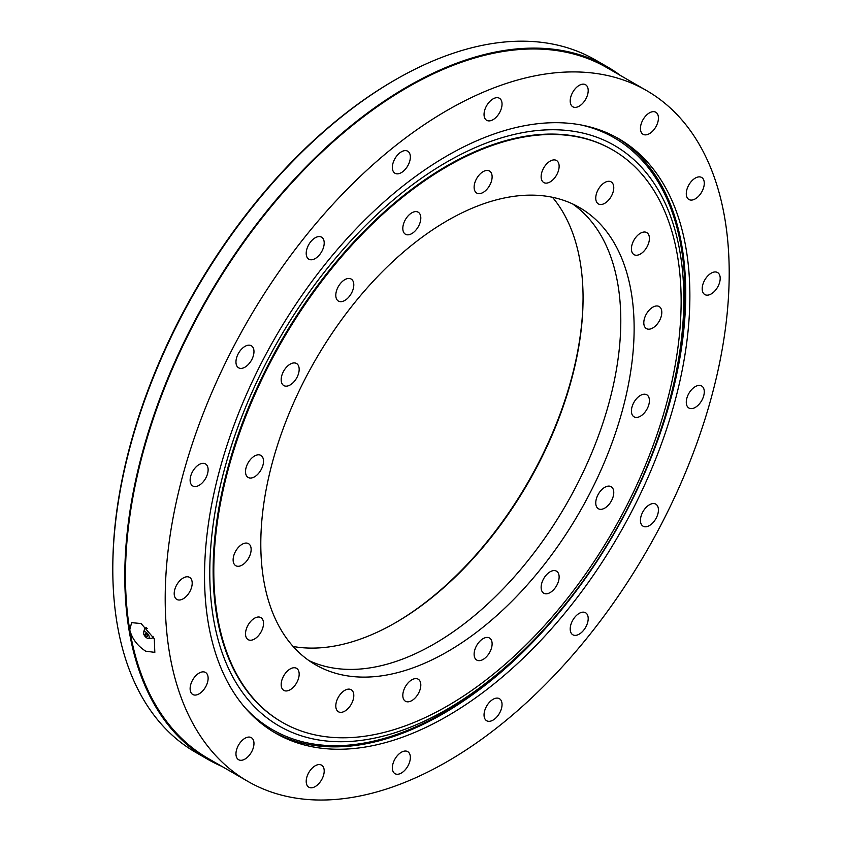 <?xml version="1.0" encoding="UTF-8"?>
<svg xmlns="http://www.w3.org/2000/svg" width="842" height="842" viewBox="0 0 842 842"><rect width="100%" height="100%" fill="white"/><g stroke="black" fill="none" stroke-linecap="round" stroke-linejoin="round"><path stroke-width="1.26" d="M141.077 623.543L131.615 622.648L129.752 629.911C132.057 638.689 137.372 645.782 145.708 651.192L154.823 652.371L154.296 638.815L141.077 623.543M112.796 569.297L112.796 567.761A397.866 229.708 -60 0 1 394.13 80.474L395.466 79.706A399.75 230.803 120 0 0 112.796 569.297A399.75 230.803 120 0 0 195.597 752.306L207.595 759.231A399.75 230.803 120 0 0 221.783 766.336M620.586 75.569A399.75 230.803 120 0 0 607.345 66.834L595.336 59.908A399.75 230.803 120 0 0 395.466 79.706M640.436 520.356A12.725 7.346 120 0 0 643.077 526.187A12.725 7.346 120 0 0 652.876 522.777A12.725 7.346 120 0 0 658.433 509.968A12.725 7.346 120 0 0 655.802 504.137A12.725 7.346 120 0 0 645.993 507.547A12.725 7.346 120 0 0 640.436 520.356M570.202 628.963A12.725 7.346 120 0 0 572.834 634.784A12.725 7.346 120 0 0 582.643 631.374A12.725 7.346 120 0 0 588.2 618.565A12.725 7.346 120 0 0 585.569 612.744A12.725 7.346 120 0 0 575.76 616.155A12.725 7.346 120 0 0 570.202 628.963M484.045 714.911A12.725 7.346 120 0 0 486.676 720.741A12.725 7.346 120 0 0 496.485 717.331A12.725 7.346 120 0 0 502.043 704.522A12.725 7.346 120 0 0 499.411 698.692A12.725 7.346 120 0 0 489.602 702.102A12.725 7.346 120 0 0 484.045 714.911M392.361 767.851A12.725 7.346 120 0 0 394.993 773.672A12.725 7.346 120 0 0 404.802 770.262A12.725 7.346 120 0 0 410.359 757.453A12.725 7.346 120 0 0 407.717 751.632A12.725 7.346 120 0 0 397.908 755.042A12.725 7.346 120 0 0 392.361 767.851M306.204 781.376A12.725 7.346 120 0 0 308.835 787.207A12.725 7.346 120 0 0 318.644 783.797A12.725 7.346 120 0 0 324.202 770.988A12.725 7.346 120 0 0 321.56 765.157A12.725 7.346 120 0 0 311.75 768.567A12.725 7.346 120 0 0 306.204 781.376M235.96 753.874A12.725 7.346 120 0 0 238.602 759.705A12.725 7.346 120 0 0 248.411 756.295A12.725 7.346 120 0 0 253.968 743.486A12.725 7.346 120 0 0 251.326 737.655A12.725 7.346 120 0 0 241.517 741.065A12.725 7.346 120 0 0 235.96 753.874M190.124 688.661A12.725 7.346 120 0 0 192.755 694.482A12.725 7.346 120 0 0 202.564 691.072A12.725 7.346 120 0 0 208.121 678.263A12.725 7.346 120 0 0 205.48 672.442A12.725 7.346 120 0 0 195.681 675.852A12.725 7.346 120 0 0 190.124 688.661M174.199 593.589A12.725 7.346 120 0 0 176.831 599.42A12.725 7.346 120 0 0 186.64 596.01A12.725 7.346 120 0 0 192.197 583.201A12.725 7.346 120 0 0 189.566 577.37A12.725 7.346 120 0 0 179.756 580.78A12.725 7.346 120 0 0 174.199 593.589M190.124 480.129A12.725 7.346 120 0 0 192.755 485.96A12.725 7.346 120 0 0 202.564 482.55A12.725 7.346 120 0 0 208.121 469.741A12.725 7.346 120 0 0 205.48 463.91A12.725 7.346 120 0 0 195.681 467.321A12.725 7.346 120 0 0 190.124 480.129M235.96 361.976A12.725 7.346 120 0 0 238.602 367.807A12.725 7.346 120 0 0 248.411 364.397A12.725 7.346 120 0 0 253.968 351.588A12.725 7.346 120 0 0 251.326 345.757A12.725 7.346 120 0 0 241.517 349.167A12.725 7.346 120 0 0 235.96 361.976M306.204 253.379A12.725 7.346 120 0 0 308.835 259.199A12.725 7.346 120 0 0 318.644 255.789A12.725 7.346 120 0 0 324.202 242.98A12.725 7.346 120 0 0 321.56 237.16A12.725 7.346 120 0 0 311.75 240.57A12.725 7.346 120 0 0 306.204 253.379M392.361 167.421A12.725 7.346 120 0 0 394.993 173.252A12.725 7.346 120 0 0 404.802 169.842A12.725 7.346 120 0 0 410.359 157.033A12.725 7.346 120 0 0 407.717 151.202A12.725 7.346 120 0 0 397.908 154.612A12.725 7.346 120 0 0 392.361 167.421M484.045 114.491A12.725 7.346 120 0 0 486.676 120.311A12.725 7.346 120 0 0 496.485 116.901A12.725 7.346 120 0 0 502.043 104.092A12.725 7.346 120 0 0 499.411 98.272A12.725 7.346 120 0 0 489.602 101.682A12.725 7.346 120 0 0 484.045 114.491M570.202 100.956A12.725 7.346 120 0 0 572.834 106.787A12.725 7.346 120 0 0 582.643 103.377A12.725 7.346 120 0 0 588.2 90.568A12.725 7.346 120 0 0 585.569 84.737A12.725 7.346 120 0 0 575.76 88.147A12.725 7.346 120 0 0 570.202 100.956M640.436 128.458A12.725 7.346 120 0 0 643.077 134.288A12.725 7.346 120 0 0 652.876 130.878A12.725 7.346 120 0 0 658.433 118.069A12.725 7.346 120 0 0 655.802 112.239A12.725 7.346 120 0 0 645.993 115.649A12.725 7.346 120 0 0 640.436 128.458M686.283 193.681A12.725 7.346 120 0 0 688.914 199.501A12.725 7.346 120 0 0 698.723 196.091A12.725 7.346 120 0 0 704.28 183.282A12.725 7.346 120 0 0 701.639 177.462A12.725 7.346 120 0 0 691.84 180.872A12.725 7.346 120 0 0 686.283 193.681M686.283 402.202A12.725 7.346 120 0 0 688.914 408.033A12.725 7.346 120 0 0 698.723 404.623A12.725 7.346 120 0 0 704.28 391.814A12.725 7.346 120 0 0 701.639 385.983A12.725 7.346 120 0 0 691.84 389.393A12.725 7.346 120 0 0 686.283 402.202M702.196 288.753A12.725 7.346 120 0 0 704.838 294.574A12.725 7.346 120 0 0 714.648 291.164A12.725 7.346 120 0 0 720.205 278.355A12.725 7.346 120 0 0 717.563 272.534A12.725 7.346 120 0 0 707.754 275.944A12.725 7.346 120 0 0 702.196 288.753M689.872 295.868A343.189 198.133 -60 0 1 540.069 641.236A343.189 198.133 -60 0 1 275.608 733.182A343.189 198.133 -60 0 1 204.532 576.075A343.189 198.133 -60 0 1 354.335 230.708A343.189 198.133 -60 0 1 618.786 138.762A343.189 198.133 -60 0 1 689.872 295.868M273.555 731.961A343.189 198.133 120 0 0 537.28 637.426A343.189 198.133 120 0 0 685.735 293.479A343.189 198.133 120 0 0 616.712 137.593M607.345 66.834A399.75 230.803 120 0 0 299.289 173.936A399.75 230.803 120 0 0 124.795 576.233A399.75 230.803 120 0 0 207.595 759.231M646.603 90.589L606.871 67.655A398.813 230.255 120 0 0 299.552 174.494A398.813 230.255 120 0 0 125.469 575.844A398.813 230.255 120 0 0 129.752 629.911A398.813 230.255 120 0 0 208.058 758.41L247.801 781.355A398.813 230.255 120 0 0 555.12 674.505A398.813 230.255 120 0 0 729.204 273.166A398.813 230.255 120 0 0 646.603 90.589A398.813 230.255 120 0 0 339.284 197.438A398.813 230.255 120 0 0 165.2 598.788A398.813 230.255 120 0 0 247.801 781.355M395.066 622.954A266.819 154.044 120 0 0 583.064 297.331M552.478 197.291A264.935 152.96 -60 0 1 583.064 298.1A264.935 152.96 -60 0 1 395.74 622.575A264.935 152.96 -60 0 1 293.132 646.488M595.757 502.916A12.725 7.346 120 0 0 598.399 508.736A12.725 7.346 120 0 0 608.208 505.326A12.725 7.346 120 0 0 613.765 492.517A12.725 7.346 120 0 0 611.124 486.697A12.725 7.346 120 0 0 601.314 490.107A12.725 7.346 120 0 0 595.757 502.916M541.132 587.379A12.725 7.346 120 0 0 543.774 593.21A12.725 7.346 120 0 0 553.573 589.8A12.725 7.346 120 0 0 559.13 576.991A12.725 7.346 120 0 0 556.499 571.16A12.725 7.346 120 0 0 546.69 574.57A12.725 7.346 120 0 0 541.132 587.379M474.12 654.234A12.725 7.346 120 0 0 476.761 660.065A12.725 7.346 120 0 0 486.571 656.655A12.725 7.346 120 0 0 492.117 643.846A12.725 7.346 120 0 0 489.486 638.015A12.725 7.346 120 0 0 479.677 641.425A12.725 7.346 120 0 0 474.12 654.234M402.813 695.408A12.725 7.346 120 0 0 405.444 701.239A12.725 7.346 120 0 0 415.253 697.829A12.725 7.346 120 0 0 420.811 685.02A12.725 7.346 120 0 0 418.179 679.189A12.725 7.346 120 0 0 408.37 682.599A12.725 7.346 120 0 0 402.813 695.408M335.8 705.933A12.725 7.346 120 0 0 338.431 711.764A12.725 7.346 120 0 0 348.241 708.354A12.725 7.346 120 0 0 353.798 695.545A12.725 7.346 120 0 0 351.167 689.714A12.725 7.346 120 0 0 341.357 693.124A12.725 7.346 120 0 0 335.8 705.933M281.175 684.546A12.725 7.346 120 0 0 283.807 690.366A12.725 7.346 120 0 0 293.616 686.956A12.725 7.346 120 0 0 299.173 674.147A12.725 7.346 120 0 0 296.531 668.327A12.725 7.346 120 0 0 286.733 671.737A12.725 7.346 120 0 0 281.175 684.546M245.517 633.816A12.725 7.346 120 0 0 248.148 639.646A12.725 7.346 120 0 0 257.957 636.236A12.725 7.346 120 0 0 263.514 623.427A12.725 7.346 120 0 0 260.883 617.596A12.725 7.346 120 0 0 251.074 621.007A12.725 7.346 120 0 0 245.517 633.816M233.129 559.867A12.725 7.346 120 0 0 235.771 565.698A12.725 7.346 120 0 0 245.58 562.288A12.725 7.346 120 0 0 251.137 549.479A12.725 7.346 120 0 0 248.495 543.648A12.725 7.346 120 0 0 238.686 547.058A12.725 7.346 120 0 0 233.129 559.867M245.517 471.625A12.725 7.346 120 0 0 248.148 477.456A12.725 7.346 120 0 0 257.957 474.046A12.725 7.346 120 0 0 263.514 461.237A12.725 7.346 120 0 0 260.883 455.406A12.725 7.346 120 0 0 251.074 458.816A12.725 7.346 120 0 0 245.517 471.625M281.175 379.731A12.725 7.346 120 0 0 283.807 385.562A12.725 7.346 120 0 0 293.616 382.152A12.725 7.346 120 0 0 299.173 369.343A12.725 7.346 120 0 0 296.531 363.512A12.725 7.346 120 0 0 286.733 366.923A12.725 7.346 120 0 0 281.175 379.731M335.8 295.258A12.725 7.346 120 0 0 338.431 301.089A12.725 7.346 120 0 0 348.241 297.679A12.725 7.346 120 0 0 353.798 284.87A12.725 7.346 120 0 0 351.167 279.039A12.725 7.346 120 0 0 341.357 282.449A12.725 7.346 120 0 0 335.8 295.258M402.813 228.414A12.725 7.346 120 0 0 405.444 234.234A12.725 7.346 120 0 0 415.253 230.824A12.725 7.346 120 0 0 420.811 218.015A12.725 7.346 120 0 0 418.179 212.195A12.725 7.346 120 0 0 408.37 215.605A12.725 7.346 120 0 0 402.813 228.414M474.12 187.24A12.725 7.346 120 0 0 476.761 193.071A12.725 7.346 120 0 0 486.571 189.66A12.725 7.346 120 0 0 492.117 176.852A12.725 7.346 120 0 0 489.486 171.021A12.725 7.346 120 0 0 479.677 174.431A12.725 7.346 120 0 0 474.12 187.24M541.132 176.715A12.725 7.346 120 0 0 543.774 182.535A12.725 7.346 120 0 0 553.573 179.135A12.725 7.346 120 0 0 559.13 166.327A12.725 7.346 120 0 0 556.499 160.496A12.725 7.346 120 0 0 546.69 163.906A12.725 7.346 120 0 0 541.132 176.715M595.757 198.102A12.725 7.346 120 0 0 598.399 203.932A12.725 7.346 120 0 0 608.208 200.522A12.725 7.346 120 0 0 613.765 187.713A12.725 7.346 120 0 0 611.124 181.883A12.725 7.346 120 0 0 601.314 185.293A12.725 7.346 120 0 0 595.757 198.102M631.416 248.832A12.725 7.346 120 0 0 634.058 254.652A12.725 7.346 120 0 0 643.867 251.242A12.725 7.346 120 0 0 649.414 238.433A12.725 7.346 120 0 0 646.782 232.613A12.725 7.346 120 0 0 636.973 236.023A12.725 7.346 120 0 0 631.416 248.832M631.416 411.012A12.725 7.346 120 0 0 634.058 416.843A12.725 7.346 120 0 0 643.867 413.433A12.725 7.346 120 0 0 649.414 400.624A12.725 7.346 120 0 0 646.782 394.793A12.725 7.346 120 0 0 636.973 398.203A12.725 7.346 120 0 0 631.416 411.012M643.804 322.77A12.725 7.346 120 0 0 646.435 328.601A12.725 7.346 120 0 0 656.244 325.191A12.725 7.346 120 0 0 661.801 312.382A12.725 7.346 120 0 0 659.16 306.551A12.725 7.346 120 0 0 649.361 309.961A12.725 7.346 120 0 0 643.804 322.77M260.799 543.9A263.988 152.413 120 0 0 315.476 664.748A263.988 152.413 120 0 0 518.904 594.02A263.988 152.413 120 0 0 634.131 328.359A263.988 152.413 120 0 0 579.464 207.511A263.988 152.413 120 0 0 376.027 278.228A263.988 152.413 120 0 0 260.799 543.9M308.972 660.602A263.988 152.413 120 0 0 509.905 581.675A263.988 152.413 120 0 0 620.796 320.655A263.988 152.413 120 0 0 572.623 203.953M681.136 301.215A330.453 190.787 120 0 0 612.692 149.939A330.453 190.787 120 0 0 358.05 238.475A330.453 190.787 120 0 0 213.794 571.034A330.453 190.787 120 0 0 282.238 722.31A330.453 190.787 120 0 0 536.891 633.773A330.453 190.787 120 0 0 681.136 301.215M446.797 709.438A335.2 193.534 -60 0 1 209.774 572.592A335.2 193.534 -60 0 1 446.797 162.043A335.2 193.534 -60 0 1 661.233 428.546A335.2 193.534 -60 0 1 547.784 625.048A335.2 193.534 -60 0 1 446.797 709.438M547.784 625.048L546.29 626.732A341.726 197.302 -60 0 1 443.334 712.764A341.726 197.302 -60 0 1 244.885 707.512M282.238 722.31L281.575 721.92A330.453 190.787 -60 0 1 230.918 457.122A330.453 190.787 -60 0 1 446.797 165.927A330.453 190.787 -60 0 1 612.029 149.56L612.692 149.939M581.201 124.995A341.726 197.302 -60 0 1 661.938 426.399L661.233 428.546M143.582 632.479A3.957 1.852 52 0 1 144.54 631.732A3.957 1.852 52 0 1 148.55 634.994A3.957 1.852 52 0 1 148.192 638.373A3.957 1.852 52 0 1 144.908 636.194A3.957 1.852 52 0 1 143.582 632.479L144.456 629.321A6.02 2.821 52 0 1 144.782 628.679A6.02 2.821 52 0 1 145.919 628.185A6.02 2.821 52 0 1 147.171 628.437M153.012 636.31A6.02 2.821 52 0 1 152.16 638.131A6.02 2.821 52 0 1 151.465 638.289A6.02 2.821 52 0 1 151.455 638.289L148.192 638.373M145.434 635.068A1.695 0.8 52 0 1 145.182 634.447A1.695 0.8 52 0 1 145.813 633.658A1.695 0.8 52 0 1 147.297 635.026A1.695 0.8 52 0 1 146.666 636.341A1.695 0.8 52 0 1 145.55 635.268M153.507 637.226L152.16 638.131M145.182 634.447A2.831 2.831 0 0 0 146.666 636.341M146.182 627.458L144.782 628.679"/></g></svg>
